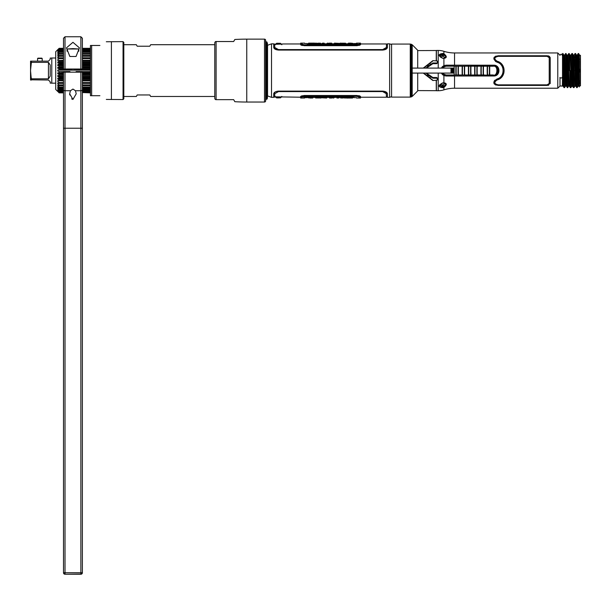 <?xml version="1.0" encoding="UTF-8"?>
<svg xmlns="http://www.w3.org/2000/svg" width="611" height="611" viewBox="0 0 611 611"><rect width="100%" height="100%" fill="white"/><g stroke="black" fill="none" stroke-linecap="round" stroke-linejoin="round"><path stroke-width="0.92" d="M384.8 91.994L385.396 92.139M267.557 66.874L267.427 43.167L267.427 98.073L267.022 99.135L267.022 42.044L267.557 66.897M265.968 70.586L265.968 41.525L266.755 42.312L266.755 98.86L265.968 99.646L265.968 70.586M391.582 70.586L391.582 44.076L410.264 44.076L410.264 97.103L391.582 97.103L391.582 70.586M410.668 70.586L410.668 44.129L411.501 44.351L411.501 96.821L410.668 97.05L410.668 70.586L410.264 70.586M417.718 73.083L417.718 90.902L412.196 96.423L412.196 44.756L417.718 50.278L417.718 68.096M410.638 70.586L410.264 94.346M436.223 60.924L436.277 51.736M417.718 50.591L436.277 50.507L436.277 60.504L436.277 51.714M436.277 89.466L436.223 80.255L436.277 90.672L417.718 90.588M446.099 68.096L412.196 68.096L453.652 68.096L453.652 68.753L450.987 68.753L450.987 69.455L453.652 69.455L450.987 69.738L450.987 70.448L453.652 70.448L450.987 70.731L450.987 71.441L453.652 71.441L450.987 71.724L450.987 72.426L453.652 72.426L453.652 73.083L412.196 73.083L446.099 73.083M265.64 66.874L265.64 100.907L265.64 40.273L265.968 66.874M265.968 66.897L265.64 74.282L265.64 66.897M436.407 89.496L436.407 90.428M436.407 90.711L436.407 80.537L438.217 79.025L436.705 77.513L432.878 77.513L426.417 73.083L432.878 77.513L432.878 78.2L436.705 78.2L437.705 79.231L436.705 80.255L432.878 80.53L423.255 73.083M437.705 61.948L436.705 60.649L438.209 62.154L437.705 61.948L436.705 63.666L432.878 63.666L426.417 68.096L432.878 63.666L436.705 63.666L438.217 62.154L436.407 60.642L436.407 50.469M436.407 50.751L436.407 51.683M445.816 56.449L445.175 55.456M562.517 55.181L562.517 75.672M565.45 86.098L566.267 86.098L565.45 86.098L564.029 87.648L562.517 53.676L562.968 53.531L563.846 55.059L564.717 55.059L563.846 55.059L564.717 55.059L566.29 86.12L565.419 86.12L564.029 87.648L563.143 86.12L562.372 85.998L562.517 85.487M562.708 85.868L563.143 86.12L562.372 85.998L562.517 75.588L563.143 86.12L561.066 85.975M563.877 55.082L564.694 55.082L565.603 53.531L567.023 55.082L567.863 55.059L569.261 53.531L570.323 87.648L570.888 87.556M564.694 55.082L565.603 53.531L567.176 87.648L568.597 86.098L569.444 86.12L568.566 86.12L567.779 70.601L569.536 70.548L568.749 53.531L567.863 55.059L569.444 86.12L568.566 86.12L567.688 87.648L566.901 70.624L567.779 70.601L566.993 55.059L567.863 55.059L567.023 55.082L567.863 55.059L568.749 53.531L570.17 55.082L571.018 55.059L570.139 55.059L571.018 55.059L572.408 53.531L573.339 55.127M573.194 70.632L574.08 70.601L573.721 60.397L574.592 60.382L575.738 86.12L574.867 86.12L573.943 87.602L572.835 59.42L573.721 60.397L573.286 55.059L574.164 55.059L575.043 53.531L575.554 53.531L574.134 55.082L574.592 60.382L575.47 59.359L575.043 53.531M579.343 86.938L578.854 86.098L578.098 70.578L577.227 70.601L578.014 86.12L578.884 86.128L578.014 86.12L577.128 87.648L575.554 53.531L576.486 55.12M576.341 70.632L577.227 70.601L576.44 55.051L577.311 55.051L578.189 53.531L577.28 55.082L578.189 53.531L579.343 86.915L579.343 85.861L580.45 85.861L580.343 60.512M579.343 65.606L579.343 54.608L578.189 53.531L578.701 53.531L579.343 65.606L579.343 86.915M579.343 55.318L580.45 55.318L580.45 85.861L580.305 83.432L579.343 83.432L580.305 83.432L580.45 85.861M579.343 59.107L580.274 59.107L579.343 59.107M576.669 56.716L575.868 56.716M575.356 56.716L574.393 56.716M573.523 56.716L572.644 56.716M572.644 57.747L573.592 57.747M574.462 57.747L575.402 57.747M575.913 57.747L576.738 57.747M562.907 84.44L563.709 84.44M573.141 84.44L573.668 84.44M577.777 84.44L577.716 83.463M575.47 59.359L576.616 87.648L577.158 87.633L578.037 86.098L577.128 87.648L575.302 85.876L573.469 87.648L572.148 85.868L570.834 87.648L570.048 70.586M570.17 55.082L571.018 55.059L572.591 86.12L571.713 86.12L570.323 87.648L569.414 86.098L568.597 86.098M568.566 86.12L567.688 87.648L566.267 86.098L565.419 86.12L564.541 87.648L563.754 70.586L563.243 70.586M562.601 57.717L562.647 56.716M571.018 55.059L571.896 53.531L572.408 53.531L572.644 54.875L572.644 69.196L571.896 53.531L570.987 55.082M574.004 87.633L574.89 86.098L575.738 86.12L574.867 86.12L574.08 70.601L575.829 70.548M575.241 56.716L575.195 57.717M574.653 57.717L574.707 56.716M577.319 73.511L577.372 71.724M577.479 78.048L578.029 78.048L578.464 80.965L577.594 80.973L578.052 80.835L577.998 78.078L577.479 78.078M577.754 76.016L577.869 72.319M580.305 83.432L580.343 80.973L579.343 80.973L579.343 81.706M563.563 81.026L563.487 82.676M563.449 83.463L563.38 84.44M563.113 68.852L563.098 69.455M573.003 81.271L573.019 80.835M576.563 69.455L576.578 68.852M576.692 65.354L576.708 64.972M576.776 63.132L576.822 61.955M579.343 83.371L580.366 83.371L580.343 80.973L579.503 80.973M577.426 80.973L578.159 80.194L577.426 80.973M578.128 78.704L577.357 77.964L578.128 78.704M578.067 72.213L577.311 71.456M572.644 57.717L573.592 57.717M574.462 57.717L575.402 57.717M575.913 57.717L576.738 57.717M573.622 83.463L573.087 83.463M563.663 83.463L562.846 83.463M577.303 71.724L577.303 73.129M573.347 75.825L572.82 75.825M563.395 75.825L562.525 75.825M440.516 54.868L439.729 55.082M443.242 86.059L444.182 85.739L443.227 86.067L443.112 85.571L442.7 86.204L443.227 86.067L443.227 86.586M444.35 85.67L445.167 85.296M443.189 74.649A6.652 6.652 0 0 0 443.54 74.137M440.676 57.205L441.272 57.106L440.676 57.205M439.569 55.746L440.21 55.486L439.569 55.716M441.234 55.334A1.489 0.955 0 0 1 441.631 54.822L443.227 55.112L443.112 55.609L441.409 55.334M441.47 55.334L442.211 55.395M441.631 85.838L442.838 85.655M577.166 68.852L576.295 68.852M573.141 68.852L572.644 68.852M563.189 68.852L562.517 68.852M562.517 65.354L563.082 65.354M572.683 64.972L573.042 65.354M576.188 65.354L577.051 65.354M576.929 61.955L576.074 61.955M562.975 61.955L562.517 61.955M560.004 77.635L560.004 85.998L557.782 88.221L454.538 88.221A35.255 35.255 0 0 0 443.907 89.855A18.888 18.888 0 0 1 438.217 90.734L436.407 90.734M442.234 83.043L439.553 85.624L442.7 86.961L442.822 87.717L443.907 87.396L443.662 86.815M443.899 87.381L442.822 87.717C437.934 87.037 437.934 85.433 442.822 82.897L442.7 82.92M443.617 82.798L442.822 82.897M441.257 73.083L443.907 75.558L446.099 76.008L493.696 75.985C500.676 76.314 500.676 64.865 493.696 65.194L446.099 65.171L443.907 65.621L441.257 68.096M442.7 58.259L443.617 58.381M442.822 58.274C437.934 55.746 437.934 54.142 442.822 53.463L442.7 54.211L439.553 55.555L442.234 58.137M443.609 54.509L443.907 53.783L442.822 53.463L443.899 53.799M436.407 50.446L438.217 50.446A18.888 18.888 0 0 1 443.907 51.324A35.255 35.255 0 0 0 454.538 52.958L557.782 52.958L560.004 55.181M443.907 51.324L443.907 53.783C447.061 56.334 447.061 57.869 443.907 58.389L443.907 65.621M443.907 75.558L443.907 82.791C447.061 83.31 447.061 84.845 443.907 87.396L443.907 89.855M557.782 88.221L557.782 52.958M498.576 62.788L496.789 62.039C505.167 64.193 505.167 76.986 496.789 79.132C492.474 82.187 492.962 84.28 498.255 85.425L547.082 85.425L550.228 83.493L550.228 57.686L547.082 55.754L498.255 55.754C492.962 56.892 492.474 58.992 496.789 62.039L495.483 61.428M439.844 84.792A3.147 2.024 180 0 0 441.127 85.693M441.218 85.723A3.147 2.024 180 0 0 442.7 85.96L442.7 86.647M445.175 85.723L445.847 84.433L443.762 82.989M563.143 86.12L560.004 85.998M496.789 79.132L498.576 78.391M501.188 76.238L501.593 75.688M502.387 74.252L502.906 72.671M502.99 72.274L503.105 71.35M503.105 69.83L502.99 68.906M502.899 68.47L502.387 66.927M501.593 65.492L501.188 64.942M547.914 55.815L548.754 56.021M549.404 56.334L550.228 57.686M494.016 57.61L494.345 57.121M495.131 56.479L496.132 56.052M496.124 85.128L495.055 84.654M494.33 84.035L493.871 83.203M493.795 82.271L493.871 81.882M494.284 80.958L494.925 80.201M548.747 85.158L547.914 85.364M549.22 83.493L549.22 57.686L549.22 83.493L547.082 84.853L498.255 84.853L547.082 84.853M498.225 84.853L498.255 84.853C494.154 83.921 493.78 82.286 497.117 79.957L497.11 79.957C506.412 77.628 506.412 63.552 497.117 61.222C493.78 58.885 494.154 57.258 498.255 56.327L496.193 56.731M496.208 80.354L495.055 81.53M494.918 83.241L495.483 83.997M498.973 61.955L503.884 68.264M503.884 72.908L498.966 79.224M495.078 59.679L496.208 60.825M547.395 56.334L498.255 56.327L547.082 56.327L549.22 57.686M454.538 75.947L446.099 75.963L443.227 75.153L441.295 73.083M441.295 68.096L443.227 66.026L446.099 65.217L454.538 65.232M439.637 55.12L440.783 54.837M442.86 56.311L443.227 55.112L444.182 55.441A1.489 0.955 0 0 1 444.189 55.486A1.489 0.955 0 0 0 442.7 54.532A1.489 0.955 0 0 0 441.218 55.486A1.275 0.978 180 0 0 439.996 56.181A2.704 1.741 180 0 1 440.08 55.738C441.524 53.745 443.265 53.745 445.32 55.738A2.704 1.741 180 0 1 445.411 56.181A1.275 0.978 180 0 0 444.189 55.486M445.411 84.998A1.275 0.978 0 0 1 445.259 85.242L444.304 85.693A1.275 0.978 0 0 1 444.189 85.693A1.275 0.978 0 0 0 445.411 84.998A2.704 1.741 0 0 1 445.32 85.441C443.876 87.434 442.135 87.434 440.08 85.441A2.704 1.741 0 0 1 439.996 84.998A1.275 0.978 0 0 0 441.218 85.693A1.489 0.955 180 0 0 442.7 86.647A1.489 0.955 180 0 0 444.189 85.693A1.489 0.955 180 0 1 444.182 85.739M477.138 65.232L477.665 65.194M477.665 75.985L477.138 75.947M562.517 53.531L562.968 53.531L563.754 70.586M564.717 55.059L566.114 53.531L566.901 70.586L566.389 70.586M572.644 69.196L573.469 87.648M572.591 86.12L571.713 86.12L572.591 86.12M577.28 55.074L576.44 55.051L577.311 55.051L578.098 70.578L578.976 70.548M576.44 55.051L577.311 55.051M573.286 55.059L574.134 55.082M562.517 68.302L563.174 68.302M572.644 68.302L573.126 68.302M576.272 68.302L577.151 68.302M577.059 65.446L576.188 65.446M573.042 65.446L572.644 65.446M563.09 65.446L562.517 65.446M562.517 61.864L562.975 61.864M576.074 61.864L576.929 61.864M576.746 57.885L575.921 57.885M575.409 57.885L574.47 57.885M573.599 57.885L572.644 57.885M563.014 63.139L562.517 63.139M562.517 64.965L563.075 64.965M563.403 76.215L562.54 76.215M562.609 78.04L563.464 78.04M562.517 71.724L563.273 71.724M572.713 71.724L573.225 71.724M577.258 71.724L578.136 71.724M579.343 71.724L580.106 71.724L580.106 69.455L579.343 69.455M577.189 69.455L576.31 69.455M573.164 69.455L572.652 69.455M563.205 69.455L562.517 69.455M572.644 64.972L573.026 64.972M576.173 64.972L577.036 64.972M579.343 69.203L580.381 69.203L580.45 55.318M576.975 63.132L576.12 63.132M580.381 69.203L580.358 71.976L579.343 71.976M580.343 80.973L580.381 71.976M572.889 78.048L573.423 78.048M578.143 71.976L577.273 71.976M577.227 71.976L577.983 72.724L577.998 75.443L577.25 76.207M573.362 76.207L572.835 76.207M578.579 83.371L577.708 83.371M573.622 83.371L573.087 83.371M563.663 83.371L562.838 83.371M580.374 82.676L579.343 82.676M578.541 82.676L577.67 82.676M573.592 82.676L573.057 82.676M563.632 82.676L562.8 82.676M562.838 83.402L563.663 83.402M573.087 83.402L573.622 83.402M478.108 75.138L478.046 75.985M478.046 65.194L478.108 66.041M445.839 56.892L445.465 57.587L444.144 57.182M444.144 83.997L445.465 83.592M443.112 85.571L442.86 84.86M423.255 68.096L432.878 60.649L436.705 60.924M432.878 60.924L423.759 68.096M423.759 73.083L432.878 80.255M432.878 78.2L425.859 73.083M425.852 68.096L432.878 62.979L436.705 62.979M562.716 80.835L563.563 80.835M572.981 80.835L573.515 80.835M573.423 78.078L572.889 78.078M563.464 78.078L562.609 78.078M562.525 75.733L563.395 75.733M572.82 75.733L573.347 75.733M573.263 72.869L572.744 72.869M563.304 72.869L562.517 72.869M437.919 79.926L437.919 79.025L436.391 77.513L432.878 77.513M431.335 77.337L429.877 76.833M428.532 75.978L427.395 74.817M426.646 73.61L426.417 73.083M426.417 68.096L426.646 67.577M427.387 66.37L428.532 65.201M429.877 64.346L431.328 63.842M432.878 62.979L432.878 63.666L436.46 63.666M436.391 63.666L437.919 61.971M458.418 74.993A17.627 1.841 -90 0 1 458.418 66.187L464.406 66.202A17.566 1.833 90 0 0 464.406 74.977L458.418 74.993M480.979 74.97L475.014 74.962A17.566 1.833 -90 0 1 475.014 66.217L480.979 66.202A17.627 1.841 90 0 0 480.979 74.97M483.484 74.97A17.627 1.841 -90 0 1 483.484 66.209L483.561 65.637L474.8 65.629L471.028 65.629L470.669 66.209A17.566 1.833 90 0 0 470.669 74.97L471.028 75.55L474.8 75.55L483.561 75.535L483.484 74.97L493.291 75.527L493.214 74.962L489.755 74.962A17.627 1.841 -90 0 1 489.755 66.217L493.214 66.217L493.291 65.652C499.89 64.422 498.232 77.765 493.291 75.527L493.581 75.627A5.033 5.033 -90 0 0 498.614 70.586A5.033 5.033 -90 0 0 493.581 65.553L471.028 65.629M493.581 65.553L487.326 65.644L487.25 66.209A17.627 1.841 90 0 0 487.25 74.97M471.028 75.55L468.53 75.55L468.744 74.97A17.566 1.833 -90 0 1 468.744 66.209L470.669 66.209M493.581 75.627L468.53 75.55M442.028 74.137L442.471 74.137M477.107 74.977L477.107 75.543M477.107 65.637L477.107 66.202M442.471 67.042L442.028 67.042M489.701 71.281L489.701 69.898M474.663 69.937A1.26 1.26 90 0 1 474.663 71.243M470.905 68.715A3.276 3.269 -90 0 0 470.623 69.219M470.623 71.961A3.276 3.269 -90 0 0 470.905 72.465M489.434 72.961A4.781 4.781 -90 0 0 489.442 72.984L489.228 73.358M489.228 67.821L489.442 68.195A4.781 4.781 -90 0 0 489.434 68.218M471.127 73.358L470.638 73.312M470.669 74.97L468.744 74.97M493.214 66.217C498.79 65.133 497.392 76.94 493.214 74.962M468.744 66.209L468.53 65.629M443.41 68.096A19.269 2.016 -90 0 1 443.426 67.218L446.068 66.202L455.913 66.179A17.627 1.841 90 0 0 455.913 75L446.068 74.977L443.426 73.962A19.269 2.016 -90 0 1 443.41 73.083M442.265 66.782L442.761 66.782M442.96 66.782L444.021 66.782M444.518 74.649L442.54 74.649M458.135 74.977L456.203 74.985A17.566 1.833 -90 0 1 456.203 66.194L458.135 66.202A17.566 1.833 90 0 0 458.135 74.977M481.277 66.217L483.202 66.225A17.566 1.833 90 0 0 483.202 74.954L481.277 74.962A17.566 1.833 -90 0 1 481.277 66.217M487.547 66.225L489.472 66.225A17.566 1.833 90 0 0 489.472 74.947L487.547 74.954A17.566 1.833 -90 0 1 487.547 66.225M442.601 73.083L443.426 73.962L442.799 74.427L441.638 73.083L442.799 74.427M442.799 66.752L441.638 68.096L442.792 66.752L443.426 67.218L442.601 68.096M464.688 74.993A17.627 1.841 -90 0 1 464.688 66.187L468.454 66.194A17.627 1.841 90 0 0 468.454 74.985L464.688 74.993M470.959 74.985A17.627 1.841 -90 0 1 470.959 66.194L474.716 66.202A17.627 1.841 90 0 0 474.716 74.977L470.959 74.985M444.151 58.167L444.151 57.243A1.451 0.932 0 0 0 442.7 56.311A1.451 0.932 0 0 0 441.249 57.243L441.249 57.556M441.371 83.562A1.451 0.932 180 0 0 441.249 83.936A1.451 0.932 180 0 0 442.7 84.868A1.451 0.932 180 0 0 444.151 83.936L444.151 83.004M444.151 83.936A1.451 0.932 180 0 0 442.822 83.012M271.513 43.832L271.513 97.348L273.713 97.348L273.713 93.842C273.965 92.292 275.561 91.383 278.494 91.115L382.654 91.115C385.587 91.383 387.183 92.292 387.435 93.842L387.435 97.348L389.635 97.348L389.635 43.832L387.443 43.832L387.443 47.337C387.191 48.888 385.594 49.797 382.662 50.064L278.494 50.064C275.553 49.797 273.957 48.888 273.705 47.337L273.705 43.832L271.513 43.832L267.557 45.275L267.557 95.904L271.513 97.348M281.579 97.004L273.713 97.096M300.643 97.218L274.721 96.821L274.721 93.697L278.494 91.429L274.721 93.697L278.494 91.589L382.654 91.589L386.427 93.697L382.654 91.589M278.494 91.429L382.654 91.429M385.77 92.414L386.259 92.964M274.721 93.552L274.851 93.04M277.287 91.551L278.387 91.429M360.505 97.218L386.427 97.218L386.259 93.116M385.778 92.567L385.396 92.299M300.643 96.523L300.643 97.187L304.171 95.912L356.977 95.912L360.505 97.187L360.505 96.523L356.977 95.492L304.171 95.492L300.765 96.294M359.314 95.79L360.383 96.294M301.796 95.805L359.146 95.744M360.505 43.961L386.435 43.961L386.435 47.482L382.662 49.59L278.494 49.59L274.713 47.482L274.713 44.359L283.145 43.984M385.113 49.048L386.312 47.971M277.493 49.667L278.494 49.751L274.713 47.482L274.835 47.971M276.035 49.048L277.493 49.506M301.727 45.351L300.765 44.886M360.505 44.656L360.505 43.992L356.977 45.26L304.171 45.26L300.643 43.992L300.643 44.656L304.171 45.688L356.977 45.688L360.383 44.886M359.421 45.359L302.002 45.435M359.497 43.137L359.497 44.007L359.497 43.137L360.505 43.137L360.505 43.992M304.171 45.26L357.771 45.222M359.413 44.855L360.398 44.244M301.651 43.137L301.651 44.007L301.651 43.137L300.643 43.137L300.749 44.244M301.735 44.855L303.377 45.222M358.718 44.618L356.977 44.901L359.115 44.435M304.171 44.901L301.651 44.007L304.171 44.901L356.977 44.901M301.651 98.035L301.651 97.172L301.651 98.035L300.643 98.035L300.643 97.187M304.171 95.912L303.369 95.958M301.735 96.324L300.749 96.928M359.413 96.324L357.779 95.958M360.505 97.187L360.505 98.035L359.497 98.035L359.497 97.172L356.977 96.278L304.171 96.278L302.033 96.744M302.43 96.561L304.171 96.278M356.977 96.278L359.497 97.172L359.497 98.035M273.705 44.084L281.579 44.175M276.035 49.201L274.835 48.124M278.494 49.751L382.662 49.751L386.435 47.627L386.305 48.139M322.616 43.801L323.975 43.801M303.866 44.832L356.877 44.847L304.27 44.847L301.781 43.992L301.781 43.137L301.781 43.977M302.476 44.55L303.797 44.832M359.329 44.114L359.367 43.137L359.367 43.977L356.923 44.847M354.006 43.549L354.006 44.129L354.006 43.526L356.496 43.549M307.173 44.129L307.173 43.549L304.652 43.549L307.173 43.549L307.173 44.129L354.006 44.129M354.739 44.015L357.404 44.015L354.739 44.015M308.624 43.182L308.456 43.182C311.908 43.786 316.964 42.953 312.924 43.144L311.266 43.16M316.742 43.19L314.818 43.19L316.742 43.366M316.742 43.404L318.889 43.137L316.742 43.404M320.561 43.19L318.889 43.19M318.889 43.366L319.95 43.366M323.631 43.137L322.944 43.137M322.112 43.328L324.464 43.335M322.616 43.167L323.975 43.167M329.375 43.404L327.32 43.137L329.375 43.404M331.636 43.137L329.375 43.182M331.658 43.144L329.291 43.144M329.375 43.358L330.398 43.19M339.54 43.404L334.446 43.137L339.54 43.404M345.658 43.404L340.197 43.137L345.658 43.404M345.528 43.221L342.343 43.198M348.385 43.16L351.104 43.137L348.385 43.358M350.531 43.343L352.967 43.366L350.531 43.16M356.289 43.984L355.686 43.855L356.289 43.984M357.145 44.015L354.999 44.015L357.145 44.015M356.419 43.816L355.495 43.809L355.495 44.236L356.709 44.236L356.419 43.816M314.237 43.809C311.457 44.351 306.31 43.671 309.556 43.771L308.456 43.816C311.931 44.435 316.956 43.58 312.924 43.778L314.237 43.809M307.173 43.771L310.51 43.816M322.112 43.961L311.266 43.793M320.561 43.816L319.95 44M318.889 44L316.742 44M321.08 43.771L324.464 43.969M329.375 43.992L327.32 44M333.637 44L330.398 43.824M325.518 43.771L342.343 43.786M336.592 43.847L334.446 44M345.528 43.847L340.197 44M350.607 44L348.354 44M345.039 43.771L354.006 43.771M338.532 97.378L337.18 97.378M356.877 96.332L304.27 96.332L356.877 96.332L359.367 97.187L359.367 98.035L359.367 97.202M358.672 96.63L357.351 96.347M357.282 96.339L356.885 96.332M301.819 97.065L301.781 98.035L301.781 97.202L304.232 96.332M307.142 97.63L307.142 97.05L307.142 97.653L304.652 97.63M353.983 97.05L353.975 97.63L356.496 97.63L353.975 97.63L353.983 97.05L307.142 97.05M306.409 97.164L303.743 97.164L306.409 97.164M352.524 97.997L352.692 97.997C349.24 97.393 344.184 98.226 348.232 98.035L349.882 98.02M344.405 97.989L346.33 97.989L344.405 97.813M344.405 97.775L342.259 98.035L344.405 97.775M340.587 97.989L342.259 97.989M342.259 97.813L341.198 97.813M337.516 98.035L338.204 98.035M339.036 97.852L336.684 97.844M338.532 98.004L337.18 98.004M331.781 97.775L333.827 98.035L331.781 97.775M329.512 98.035L331.781 97.997M329.489 98.035L331.857 98.035M331.781 97.821L330.75 97.989M321.615 97.775L326.702 98.035L321.615 97.775M315.49 97.775L320.951 98.035L315.49 97.775M315.62 97.959L318.805 97.981M312.763 98.012L310.044 98.035L312.763 97.821M310.617 97.836L308.181 97.813L310.617 98.02M304.858 97.195L305.462 97.325L304.858 97.195M304.003 97.164L306.149 97.164L304.003 97.164M304.729 97.355L305.653 97.37L305.653 96.935L304.438 96.935L304.729 97.355M346.911 97.37C349.691 96.828 354.838 97.508 351.592 97.409L352.692 97.363C349.217 96.744 344.192 97.6 348.224 97.401L346.911 97.37M353.983 97.409L350.638 97.363M339.036 97.218L349.882 97.386M340.587 97.363L341.198 97.18M342.259 97.18L344.405 97.18M340.067 97.409L336.684 97.21M331.781 97.187L333.827 97.18M327.511 97.18L330.75 97.355M335.63 97.409L318.805 97.393M324.556 97.325L326.702 97.18M315.62 97.325L320.951 97.18M310.541 97.18L312.794 97.18M316.108 97.409L307.142 97.409M278.509 43.282L276.768 43.282L278.509 43.282M278.509 97.897L276.768 97.897L278.509 97.897M562.189 77.452A1.13 0.512 180 0 1 561.058 77.964A1.13 0.512 180 0 1 559.928 77.452M136.329 96.477L137.208 94.957L136.329 96.477L123.812 96.477M137.208 94.957L149.802 94.957L150.673 96.477L149.802 94.957M214.774 96.477L150.673 96.477M214.774 44.702L150.673 44.702L149.802 46.222L150.673 44.702M137.208 46.222L136.329 44.702L137.208 46.222L149.802 46.222M136.329 44.702L123.812 44.702M123.812 96.019L123.812 72.457M233.662 99.646L234.838 101.693L233.662 99.646L215.729 99.646A1.558 1.558 0 0 1 214.774 98.211L214.774 42.969A1.558 1.558 0 0 1 215.729 41.525L233.662 41.525L234.838 39.486L233.662 41.525M265.64 100.907A1.13 1.13 0 0 1 264.51 102.037L246.752 102.037A206.9 206.9 0 0 1 234.838 101.693M264.51 102.037L264.51 39.142L246.752 39.142A206.9 206.9 0 0 0 234.838 39.486M264.51 39.142A1.13 1.13 0 0 1 265.64 40.273M57.755 91.49L55.731 89.473L55.731 51.706L57.808 49.628M57.755 49.69L59.122 48.33L57.755 49.69M59.122 48.643L57.808 49.751M57.862 49.69L59.122 48.307L63.498 48.307M59.122 49.338L57.808 50.224M57.839 50.194L59.122 48.628L63.498 48.628M58.205 49.804L58.717 49.69L58.205 49.804M63.498 49.636L59.122 49.636L57.808 51.041M57.862 50.98L58.962 50.522M63.498 50.812L59.122 50.812L59.122 50.377L63.498 50.308L58.534 50.278L63.498 49.926M63.498 49.804L58.984 49.804L63.498 49.69M57.755 51.103L59.122 50.392L57.808 51.416M59.122 50.835L57.808 52.202M57.862 52.141L58.526 51.454L63.498 51.454M63.498 52.332L59.122 52.332L59.122 51.775L57.755 52.722L59.091 51.813M57.808 52.683L57.755 52.256M57.808 54.257L59.122 53.516L57.755 54.287L59.122 52.347L57.808 53.669M63.498 56.22L63.498 56.831L63.498 56.265L59.122 56.265L59.122 55.517L57.755 56.136L59.122 55.525L63.498 55.517L57.755 55.486L59.122 54.173L57.755 55.486L57.808 56.113M57.755 58.228L59.122 57.801L57.755 58.228L57.755 57.495L59.122 56.281L57.808 57.449M57.755 82.943L59.122 83.379L57.755 82.943L57.755 83.676L59.038 84.822M63.498 85.662L59.122 85.662L57.755 85.044L59.122 85.655L59.122 84.898L57.755 83.676M57.755 85.044L59.122 87.006L57.755 85.693L63.498 85.693M57.755 86.892L59.122 87.663L57.755 86.892L59.122 88.832L57.755 87.449M57.755 88.923L59.122 89.389L57.755 88.458L59.122 90.367L63.498 90.306M59.122 90.367L59.122 90.802L63.498 90.84L63.498 89.702L58.526 89.725L57.9 89.076M57.869 91.49L59.122 92.864L63.498 92.864L63.498 91.856L59.122 91.856L57.9 89.84M59.122 90.787L57.762 90.092M57.862 90.191L58.305 90.657M59.122 92.803L63.498 92.551L59.122 92.551L57.9 91.054M57.755 91.375L59.122 92.536M57.755 90.902L59.122 91.841M59.122 88.832L63.498 88.847M63.498 80.896L57.755 80.637L57.755 81.439L59.122 82.561L63.498 82.561M59.122 80.896L59.122 79.988L57.755 79.018L63.498 79.018M63.498 78.223L57.755 78.162L57.755 79.018M59.122 78.223L59.122 77.276L57.755 76.444L63.498 76.444M63.498 75.428L57.755 75.55L57.755 76.444M63.498 73.778L57.755 73.778L59.122 74.45L63.498 74.45M57.755 73.778L57.755 72.862L63.498 72.862M63.498 72.541L57.755 72.862M57.755 70.128L59.122 69.631L69.967 69.623L72.831 70.128L57.755 70.128L57.755 71.052L59.122 71.556L69.967 71.556L69.967 72.167M59.122 69.631L59.122 68.631L57.755 68.317L63.498 68.317M63.498 67.401L57.755 67.401L57.755 68.317M57.755 67.401L59.122 66.729L63.498 66.729M63.498 65.629L57.755 65.629L63.498 65.751M57.755 65.629L57.755 64.735L63.498 64.735M63.498 63.895L59.122 63.895L57.755 64.735M63.498 62.162L57.755 62.162L57.755 63.017L63.498 62.956M57.755 62.162L59.122 61.176L63.498 61.176M63.498 58.618L59.122 58.618L57.755 59.741L57.755 60.535L63.498 60.283M63.498 48.376L59.122 48.376M59.122 77.284L63.498 77.284M59.122 80.003L63.498 80.003M63.498 87.678L59.122 87.678L59.122 87.006M59.122 87.022L63.498 87.022M59.122 91.543L63.498 91.543M59.122 54.173L63.498 54.158M59.122 53.501L63.498 53.501L59.122 53.501L59.122 54.158M59.122 61.176L59.122 60.283M59.122 66.729L59.122 65.751M59.122 68.638L63.498 68.638M69.967 69.012L69.967 69.623M58.755 88.458L63.498 88.458M90.443 49.804L82.386 49.804L90.443 49.69M80.873 69.012L80.873 36.759L65.01 36.759L65.01 69.012L82.386 69.012L82.386 38.264L82.386 48.307L90.443 48.307M90.443 48.376L82.386 48.376L90.443 48.628M90.443 78.223L82.386 78.193L82.386 80.774M82.386 77.284L90.443 77.284M82.386 76.444L90.443 76.444M90.443 80.896L82.386 80.896L82.386 85.685L90.443 85.693M82.386 80.003L90.443 80.003M82.386 79.018L90.443 79.018M90.443 85.662L82.386 85.662L82.386 87.701L90.443 87.678M82.386 87.022L90.443 87.022M90.443 89.405L82.386 89.405L82.386 90.84L90.443 90.802M82.386 90.306L90.443 90.367M90.443 89.725L82.386 89.725M90.443 91.856L82.386 91.902M82.386 91.543L90.443 91.543M90.443 92.551L82.386 92.551L90.443 92.864M82.386 92.551L90.443 92.803M90.443 50.812L82.386 50.812M82.386 50.377L90.443 50.377M82.386 51.744L90.443 51.454M82.386 54.158L90.443 54.158M82.386 52.974L82.386 53.501L90.443 53.501L82.386 53.501L82.386 52.332L90.443 52.332M90.443 55.486L82.386 55.486L90.443 55.517M90.443 56.265L82.386 56.265L82.386 57.793L90.443 57.793L82.386 57.778M82.386 61.176L90.443 61.176M82.386 60.283L90.443 60.283M90.443 62.162L82.386 62.162M82.386 66.729L90.443 66.729M82.386 65.751L90.443 65.751M90.443 67.401L82.386 67.401M90.443 70.128L73.236 70.128L76.1 69.623L90.443 69.623M82.386 68.646L90.443 68.638M76.1 69.623L76.1 69.012M82.386 68.317L90.443 68.317M90.443 49.926L82.386 49.926L90.443 50.278M82.386 64.735L90.443 64.735M90.443 65.629L82.386 65.629M82.386 72.862L90.443 72.862M90.443 73.778L82.386 73.778M82.386 87.678L82.386 88.458L90.443 88.458M90.443 72.541L82.386 72.541M76.1 72.167L76.1 71.556L90.443 71.556M90.443 75.428L82.386 75.428L82.386 76.902M82.386 72.167L82.386 128.234L65.01 128.234L65.01 574.241A1.512 1.512 0 0 1 63.498 572.736L65.01 574.241L65.01 572.736L63.498 572.736L63.498 72.167L82.386 72.167L82.386 74.481L90.443 74.45M90.443 83.386L82.386 83.386L82.386 84.914L90.443 84.914M82.386 82.561L90.443 82.561M82.386 88.847L90.443 88.847M82.386 91.956L82.386 92.36L90.443 92.36M90.443 48.819L82.386 48.941M90.443 49.636L82.386 49.636M82.386 48.582L82.386 49.315L90.443 49.315M90.443 58.618L82.386 58.618M90.443 63.895L82.386 63.895M82.386 63.857L82.386 62.956L90.443 62.956M63.498 48.819L59.122 48.819M59.122 49.636L63.498 49.315M59.122 51.775L63.498 51.775L59.122 51.775M59.122 57.793L63.498 57.793L59.122 57.793L59.122 58.618M59.122 63.895L59.122 62.956M59.122 72.541L59.122 71.556M59.122 75.428L59.122 74.45M63.498 83.386L59.122 83.386L59.122 82.561M59.122 84.914L63.498 84.914M63.498 89.405L59.122 89.405L59.122 88.847M59.122 92.36L63.498 92.23M99.891 95.706C108.575 100.723 108.575 100.723 99.891 95.706C108.575 100.723 108.575 100.723 99.891 95.706L90.443 95.706L90.443 45.466L91.658 45.466L90.443 45.466M99.891 45.466C108.582 40.456 108.582 40.456 99.891 45.466C108.582 40.456 108.582 40.456 99.891 45.466L91.658 45.466L91.658 95.706M106.322 41.754L123.055 41.632L123.055 99.547L106.322 99.425M123.055 99.547L123.812 98.791L123.812 42.388L123.055 41.632M30.55 61.383L31.375 61.153L30.55 61.153L30.55 80.026L31.375 80.026L30.55 70.937M30.55 78.727L30.55 79.247M30.55 79.797L48.445 80.026L50.217 81.805L48.445 80.026M30.55 61.932L30.55 62.452M50.217 59.374L48.445 61.153L50.217 59.374L50.217 58.076L51.782 58.076M50.217 81.805L50.217 83.104L51.782 83.104M48.445 62.368L50.217 65.026L50.217 76.154L48.445 78.811L48.445 62.368L31.375 62.368L31.375 61.153L48.445 61.153M48.445 78.811L31.375 78.811L30.855 75.405M30.55 70.242L31.375 62.368M55.731 83.18L51.782 83.18L51.782 57.999L55.731 57.999M37.569 61.153L37.569 58.511L42.212 58.511L42.212 61.153M37.928 58.152L41.853 58.152L37.928 58.152M82.386 92.864L82.386 572.736L80.873 572.736L80.873 574.241A1.512 1.512 0 0 0 81.607 574.057L65.01 574.241L80.873 574.241M82.386 128.234L82.386 572.736L81.607 574.057M82.386 74.481L82.386 75.42M82.386 77.314L82.386 78.223M82.386 88.205L82.386 89.405M82.386 90.802L82.386 91.597M82.386 84.914L82.386 83.386M72.946 99.433L69.654 93.781L70.433 90.741L72.946 89.061L75.451 90.741L76.23 93.781L72.946 99.433L71.632 98.906M63.941 572.736L63.498 572.736L63.498 92.857M63.498 91.856L63.498 90.802M63.498 98.134L63.498 99.662M63.498 95.889L63.498 97.737M69.654 93.766L69.746 94.98M82.386 572.736A1.512 1.512 0 0 1 81.439 574.134A1.512 1.512 0 0 0 82.386 572.736A1.512 1.512 0 0 1 82.18 573.5M82.386 50.339L82.386 50.759M82.386 54.104L82.386 54.769M82.386 58.572L82.386 59.13M82.386 61.138L82.386 61.627M82.386 67.034L82.386 68.493M69.845 56.487L66.462 47.857L72.946 42.312L79.43 47.857L76.039 56.487L69.845 56.487L76.039 56.487M65.01 36.759L63.498 38.264L63.498 69.012L65.01 69.012M63.498 41.517L63.498 43.763M72.946 48.62L78.85 48.995L67.042 48.995L72.946 48.62M573.194 76.207L573.202 75.825M572.751 63.132L572.797 61.955M572.988 57.717L573.057 56.716M576.142 57.717L576.204 56.716M578.35 82.676L578.434 80.973M573.248 72.327L572.728 72.327M563.289 72.327L562.517 72.327M443.227 53.554L443.227 54.272M443.227 86.907L443.227 87.625M438.217 50.446L438.217 68.096M438.217 73.083L438.217 90.734M454.538 52.958L454.538 65.194M454.538 75.985L454.538 88.221M443.227 55.112L443.227 54.593M563.754 70.624L566.389 70.548M563.846 55.059L565.419 86.12M570.048 70.624L572.683 70.548M570.139 55.059L571.713 86.12M462.183 66.187A17.627 1.841 90 0 0 462.183 74.993M462.474 66.202A17.566 1.833 90 0 0 462.474 74.977M477.222 74.977A17.627 1.841 -90 0 1 477.222 66.202M476.939 74.962A17.566 1.833 -90 0 1 476.939 66.217M483.484 66.209L487.25 66.209M487.326 75.535L483.561 75.535M483.561 65.637L487.326 65.644M454.194 66.179A17.627 1.841 90 0 0 454.194 75M442.54 66.53L444.518 66.53M275.21 44.74L276.485 43.366L280.25 43.282M281.808 96.439L280.533 97.813L276.768 97.897M246.752 102.037L246.752 39.142M216.103 99.646L216.103 41.525M111.401 41.632L111.401 99.547M80.873 72.167L80.873 572.736L65.01 572.736M63.498 128.234L65.01 128.234L65.01 72.167M70.433 90.741L65.01 90.741A1.512 0.901 0 0 1 63.498 89.84M82.386 89.84A1.512 0.901 180 0 1 80.873 90.741L75.451 90.741M267.427 70.586L267.427 66.897M267.427 66.874L267.427 43.106M410.668 44.129L410.264 44.076M411.501 96.821L412.196 96.423M411.501 44.351L412.196 44.756M578.449 85.876L578.037 86.098M442.799 58.091C440.615 57.465 439.53 56.617 439.553 55.555M445.847 56.747L443.762 58.19M439.553 85.624C439.042 85.082 440.126 84.234 442.799 83.088M440.768 54.853L440.271 55.38M391.582 44.542L389.635 43.832M391.582 96.637L389.635 97.348M386.427 97.096L387.435 97.096M283.29 43.961L300.643 43.961M386.435 44.084L387.443 44.084M322.944 43.771L323.631 43.771M301.781 43.137L304.652 43.137M356.496 43.137L359.367 43.137M309.082 43.137L313.81 43.137M355.144 43.771L355.587 43.771M338.204 97.409L337.516 97.409M359.367 98.035L356.496 98.035M304.652 98.035L301.781 98.035M352.066 98.035L347.338 98.035M306.012 97.409L305.561 97.409M281.808 44.74L280.533 43.366M275.21 96.439L276.485 97.813M562.189 55.357C561.738 53.844 560.982 53.844 559.928 55.357M57.747 83.18L58.48 83.18M57.747 57.999L58.48 57.999M80.873 36.759L82.386 38.264M67.042 51.225L67.042 48.995M78.85 51.225L78.85 48.995"/></g></svg>
